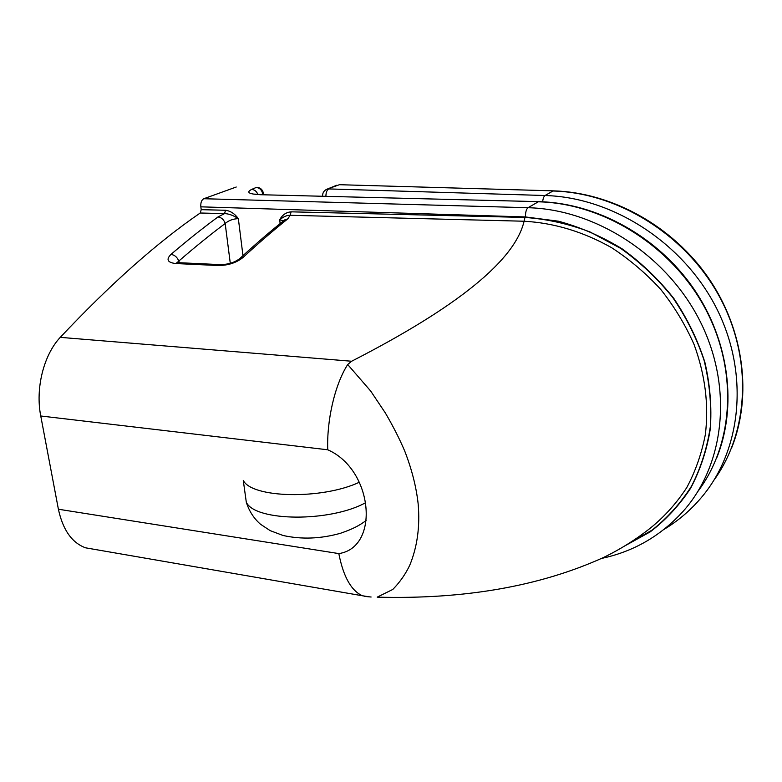 <?xml version="1.0" encoding="UTF-8"?>
<svg xmlns="http://www.w3.org/2000/svg" width="782" height="782" viewBox="0 0 782 782"><rect width="100%" height="100%" fill="white"/><g stroke="black" fill="none" stroke-linecap="round" stroke-linejoin="round"><path stroke-width="1.17" d="M201.218 209.674L200.231 213.007L224.542 213.623C228.745 213.701 233.349 215.382 238.354 218.657C234.776 213.74 230.495 210.935 225.529 210.26L201.218 209.674L200.837 206.829L525.436 216.937L558.407 221.198C580.498 227.191 601.739 236.399 622.101 248.832C641.572 262.957 658.825 279.526 673.879 298.529C687.339 318.606 697.661 339.828 704.856 362.203C710.085 384.812 711.894 407.099 710.291 429.064C706.772 450.432 700.183 470.197 690.555 488.359C679.372 505.309 665.941 519.795 650.282 531.828L624.632 546.002M627.008 544.546L652.266 529.991C667.574 517.811 680.672 503.178 691.562 486.091C700.838 467.939 707.094 448.164 710.32 426.767C711.63 404.968 709.548 382.818 704.074 360.307C696.713 338.225 686.234 317.238 672.637 297.356C657.574 278.675 640.311 262.39 620.849 248.481L590.039 231.961C568.387 223.799 546.686 218.96 524.947 217.445L291.129 211.834C286.036 212.293 282.234 214.942 279.712 219.791C283.465 216.692 286.945 215.187 290.161 215.294L524.077 221.228C515.025 260.298 457.538 306.974 351.626 361.245L60.263 337.355C43.694 354.911 35.268 388.478 40.752 415.985L327.746 449.787C373.366 469.679 380.12 547.615 338.821 553.588L58.396 509.229C62.853 529.864 71.885 542.728 85.521 547.811L94.123 549.296M177.103 262.615L178.795 261.071C194.786 247.2 210.25 234.678 225.177 223.505C223.896 219.625 221.492 217.445 217.963 216.966L224.542 213.623L225.529 210.26M230.289 263.29L225.177 223.505C228.696 220.436 233.095 218.823 238.354 218.657L242.967 255.646M200.231 213.007C157.417 242.312 110.761 283.758 60.263 337.355M524.947 217.445L524.077 221.228C554.076 222.909 583.225 231.716 611.524 247.63C629.618 259.438 646.02 273.368 660.731 289.408C674.309 306.564 685.433 324.931 694.084 344.52C705.198 374.93 708.951 404.949 705.344 434.587C701.63 453.697 695.433 471.38 686.743 487.626C676.704 502.982 664.827 516.276 651.093 527.518C636.392 539.257 620.351 549.335 602.971 557.752C539.639 586.334 464.381 599.471 377.198 597.145L392.818 589.433C399.954 582.111 405.604 574.027 409.778 565.181C417.314 546.823 420.1 526.413 418.165 503.95C416.307 487.03 411.85 469.454 404.793 451.224C399.573 438.917 393.082 426.141 385.311 412.906L370.697 391.068L347.697 364.52C334.5 385.213 326.671 421.097 327.746 449.787M217.963 216.966C202.851 228.08 187.191 240.553 170.975 254.394C165.921 259.477 167.446 262.517 175.569 263.524L218.667 265.548C228.412 265.372 236.516 262.693 242.977 257.503C258.48 243.192 273.436 230.309 287.825 218.843L290.161 215.294L291.129 211.834M347.697 364.52L351.626 361.245M370.189 596.959L362.437 595.767C351.216 590.723 343.337 576.657 338.821 553.588M371.118 597.018L364.226 596.373M58.396 509.229L40.752 415.985M242.977 257.503L239.478 258.842M179.537 262.723L178.795 261.071C177.24 257.17 174.63 254.942 170.975 254.394M287.825 218.843L284.511 220.065M280.142 223.584L279.712 219.791L283.602 220.798M256.819 187.348L257.063 187.348C260.533 187.778 262.644 189.723 263.387 193.193L262.791 194.62M601.632 558.407C633.674 551.584 660.868 535.856 683.204 511.233C724.298 465.222 733.565 388.351 700.398 321.891C667.339 255.44 595.61 209.253 527.987 207.719L203.809 198.726L236.242 187.015M203.809 198.726C201.521 199.977 200.534 202.675 200.837 206.829M220.622 264.639L178.032 262.654L175.569 263.524M218.667 265.548L221.071 264.658C228.94 264.336 235.274 262.214 240.074 258.304C255.655 243.964 270.68 231.052 285.166 219.547L284.834 219.81M257.855 194.415C256.623 191.316 254.551 189.655 251.638 189.43L256.193 187.475C259.732 187.866 261.902 190.036 262.713 193.965L261.325 194.581M525.436 216.937C525.436 212.245 526.286 209.165 527.987 207.719L538.319 201.805C602.814 203.193 671.093 245.382 704.738 307.57C738.433 369.769 733.829 443.707 698.023 491.243M251.638 189.43C245.9 192.362 248.852 194.122 260.484 194.718L539.013 201.648C596.94 203.125 657.701 236.516 693.654 288.607C729.489 340.776 737.524 407.06 716.508 458.399M538.808 201.648L260.484 194.718M365.663 502.67C330.366 522.347 255.255 521.643 246.31 502.259L243.27 480.392C251.912 498.222 322.057 499.796 359.309 482.259M553.431 190.857L339.662 184.708L553.617 190.857C611.719 192.528 672.383 225.822 708.336 277.766C744.181 329.779 752.392 395.995 731.698 447.705M542.62 201.971C543.001 198.55 543.813 196.399 545.034 195.52L552.972 191.004C617.467 192.626 685.306 234.317 719.098 295.987C752.919 357.677 749.117 431.439 714.181 479.865M336.69 185.256L326.935 189.205C323.983 190.525 322.516 192.831 322.546 196.145M664.133 529.326C677.603 521.213 689.587 511.115 700.076 499.043C740.945 452.407 750.085 375.565 717.084 309.379C684.182 243.202 612.814 197.26 545.034 195.52L328.763 188.921C326.935 189.967 325.977 192.401 325.899 196.223M85.521 547.811L362.437 595.767M177.524 262.635L176.507 262.899M263.554 194.64L263.417 193.467M261.139 194.581L254.609 194.112M366.123 520.519C359.437 525.406 353.806 528.661 340.493 533.275C320.688 538.837 301.52 539.57 282.986 535.465L270.181 530.636L260.426 524.184C253.818 518.378 249.116 511.066 246.31 502.259M339.447 184.699L326.935 189.205"/></g></svg>
